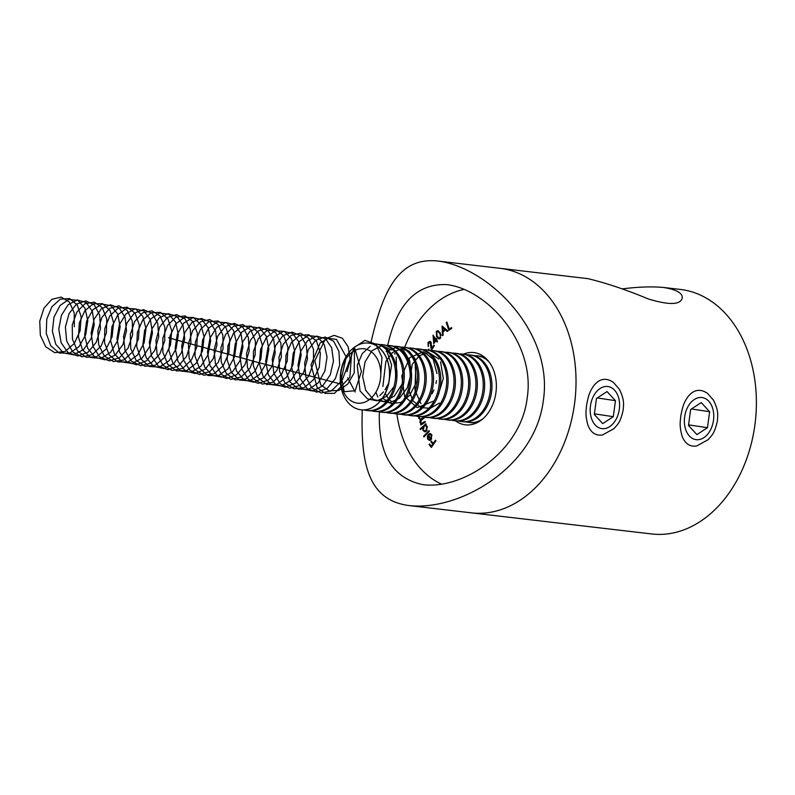 <?xml version="1.0" encoding="UTF-8"?>
<svg xmlns="http://www.w3.org/2000/svg" width="795" height="795" viewBox="0 0 795 795"><rect width="100%" height="100%" fill="white"/><g stroke="black" fill="none" stroke-linecap="round" stroke-linejoin="round"><path stroke-width="1.19" d="M621.929 288.953C637.361 286.916 651.105 286.409 663.159 287.422C676.326 289.489 682.686 293.027 682.239 298.036C680.431 304.972 669.092 305.27 648.223 298.93C626.649 289.907 606.545 283.139 587.922 278.647L499.926 268.312A123.106 89.885 96.7 0 1 574.884 401.028A123.106 89.885 96.7 0 1 471.296 512.845A123.106 89.885 96.7 0 1 469.11 512.556M663.159 287.422L680.291 289.43A123.106 89.885 96.7 0 1 755.25 422.145A123.106 89.885 96.7 0 1 651.662 533.962L471.296 512.845A123.106 89.885 -83.3 0 0 574.706 402.528A123.106 89.885 -83.3 0 0 502.102 268.601A123.106 89.885 -83.3 0 0 499.926 268.312L437.777 261.038C398.106 256.765 382.484 291.785 370.758 343.43M586.541 405.43C588.986 391.995 590.943 390.305 593.497 386.072C599.261 378.559 605.899 377.327 613.392 382.365L619.345 389.222C624.701 400.273 623.538 404.059 623.22 409.753C620.398 422.97 617.327 424.59 614.018 428.624L602.511 434.964C595.654 435.988 590.764 432.639 587.853 424.928C585.021 414.324 586.134 411.095 586.541 405.43M680.719 416.451C683.163 403.015 685.111 401.326 687.665 397.093C693.439 389.59 700.077 388.348 707.57 393.396L713.522 400.243C718.879 411.303 717.716 415.089 717.398 420.774C714.576 434 711.505 435.61 708.196 439.645L696.688 445.995C689.822 447.009 684.942 443.66 682.021 435.948C679.198 425.355 680.301 422.115 680.719 416.451M429.022 430.582L429.37 431.228L423.914 436.932L423.556 436.286L429.022 430.582M422.811 427.462L420.446 429.568L420.148 428.883L425.901 423.775L426.209 424.46L425.494 425.087L427.283 426.517L426.329 431.228L424.689 431.824L422.91 430.383L422.811 427.462L423.308 427.521M428.326 350.098L428.912 348.985L428.912 350.207M431.387 342.973L428.465 342.963L428.217 346.541L428.028 342.416L429.837 341.333L430.801 341.87L431.904 348.359L433.891 345.139L434.358 345.656L431.427 350.386L430.105 342.317M436.038 340.588L433.752 343.639L433.046 335.162L436.097 339.376L436.674 338.6L437.091 339.177L436.515 339.952L437.528 341.353L437.051 341.999L436.038 340.588L437.399 341.522M442.517 335.709L442.09 326.01L447.913 330.988L447.317 331.515L445.379 329.895L442.964 332.012L443.143 335.162L442.517 335.709M464.032 289.43A100.717 73.547 -83.3 0 0 404.695 347.306M396.884 413.996A100.717 73.547 -83.3 0 0 441.464 484.105M455.605 420.873A36.371 26.553 -83.3 0 0 465.423 424.838A36.371 26.553 -83.3 0 0 495.981 392.243A36.371 26.553 -83.3 0 0 474.526 352.672A36.371 26.553 -83.3 0 0 473.89 352.592A36.371 26.553 -83.3 0 0 463.415 354.182M451.759 328.305L448.857 330.303L446.263 322.462L446.86 322.055L449.215 329.13L451.51 327.55L451.759 328.305M440.152 332.817L440.38 338.302L438.929 338.928L436.604 336.732L436.326 331.306L437.797 330.67L440.152 332.817M419.452 416.64L419.313 418.14L420.436 419.223L423.874 417.454L424.103 418.2L421.827 419.651L420.515 422.125L421.648 423.198L425.077 421.43L425.305 422.175L420.863 425.007L420.644 424.262L421.41 423.775L419.919 422.334L420.307 419.8M420.853 420.396L421.191 419.899L418.707 418.339L418.766 416.56M429.697 440.351L427.799 439.337L427.283 436.554L428.207 434.517L430.93 438.731L431.258 435.193L429.221 434.477L429.101 433.712L430.155 433.543L431.655 434.617L431.297 439.387L429.24 440.36M430.433 434.458L429.221 434.477M435.491 440.191L435.948 440.758L431.387 447.426L429.091 444.564L429.538 443.908L431.387 446.204L432.808 444.117L430.96 441.821L431.417 441.165L433.255 443.461L435.491 440.191M387.712 345.398C396.963 303.919 416.53 283.646 446.412 284.58L448.181 284.819C487.981 290.344 535.572 343.42 527.234 397.669C521.103 451.858 462.63 489.8 422.98 484.662C392.571 478.352 378.032 454.064 379.354 411.79M362.262 409.902C360.652 462.402 367.459 500.244 409.147 505.57C459.182 511.245 535.025 467.758 543.323 400.68C553.807 332.817 489.939 268.919 439.923 261.326L437.777 261.038M449.453 329.895L447.019 322.551L446.263 322.462M451.679 328.047L449.215 329.13M447.635 331.237L445.379 329.895M443.044 331.932L443.004 331.098M442.795 327.62L442.736 326.556M442.904 331.088L445.578 329.498L442.706 327.61L442.904 331.088L444.822 329.408L442.706 327.61M445.578 329.498L444.822 329.408M439.317 338.918L436.604 336.732M437.369 336.822L436.614 335.281M440.857 334.278L437.717 331.515L436.713 331.922L437.081 331.396L436.326 331.306M437.081 331.396L438.184 330.76M440.43 333.453L438.105 331.624M439.397 338.074L440.688 337.885M436.713 331.922L437.101 336.206L439.019 338.094L440.052 337.676L440.48 335.291L439.675 333.363M441.126 335.371L440.48 335.291M440.758 337.766L440.052 337.676M434.418 342.754L434.338 341.91M433.911 337.507L433.792 336.186M437.081 339.157L436.097 339.376M434.209 341.89L434.964 341.979L436.375 340.101L433.792 337.497L434.209 341.89L435.61 340.012L433.792 337.497M436.375 340.101L435.61 340.012M428.565 345.994L428.346 345.428M428.704 342.635L428.028 342.416M428.783 342.506L430.194 341.423M432.629 348.439L431.904 348.359M432.102 349.293L432.043 348.369M431.148 342.645L430.512 342.287M421.479 424.619L420.644 424.262M421.4 424.351L422.165 423.864L421.41 423.775M422.165 423.864L420.545 423.367M421.3 423.457L420.684 422.423M420.635 422.413L419.919 422.334M421.191 419.899L419.472 418.428M419.422 418.428L418.707 418.339M420.833 419.203L422.135 418.567M422.9 418.657L424.023 417.941M422.046 423.178L425.226 421.906M420.962 429.111L420.148 428.883M420.903 428.972L426.15 424.321M425.057 431.834L422.91 430.383M427.322 426.607L425.792 425.852M425.106 430.97L427.054 430.343M424.132 426.239L423.397 429.866L424.719 430.979L426.031 430.512L426.766 426.885L425.414 425.752L424.132 426.239M427.452 426.965L426.766 426.885M426.796 430.602L426.031 430.512M424.361 436.465L423.556 436.286M424.311 436.375L429.33 431.138M432.003 435.272L431.258 435.193M432.013 435.282L429.976 434.557M429.946 434.348L429.101 433.712M429.866 433.802L430.522 433.623M430.453 440.44L427.799 439.337M428.555 439.426L428.187 438.681M427.869 436.624L427.283 436.554M428.316 435.68L428.604 435.123M431.685 438.82L430.93 438.731M429.36 439.546L431.238 439.257L428.982 435.759L428.227 435.67L428.247 438.78L429.36 439.546L430.473 439.168L428.227 435.67M431.238 439.257L430.473 439.168M431.705 446.969L429.091 444.564M432.808 444.117L433.573 444.206L432.142 446.293L431.387 446.204M433.573 444.206L430.96 441.821M435.938 440.738L434.02 443.55L433.255 443.461M615.459 400.68L607.052 391.567L596.469 398.454L594.312 414.463L602.719 423.576L613.293 416.689L615.459 400.68L597.284 397.937M590.456 405.887A21.266 14.529 98.6 0 0 599.331 427.929A21.266 14.529 98.6 0 0 617.188 417.047A21.266 14.529 98.6 0 0 619.444 402.161A21.266 14.529 98.6 0 0 605.263 386.519A21.266 14.529 98.6 0 0 590.456 405.887M594.392 413.827L613.293 416.689M709.637 411.711L701.23 402.598L690.646 409.485L688.49 425.494L696.897 434.607L707.471 427.71L709.637 411.711L691.451 408.958M684.634 416.908A21.266 14.529 98.6 0 0 693.508 438.959A21.266 14.529 98.6 0 0 711.366 428.068A21.266 14.529 98.6 0 0 713.622 413.191A21.266 14.529 98.6 0 0 699.431 397.55A21.266 14.529 98.6 0 0 684.634 416.908M688.569 424.858L707.471 427.71M475.927 423.238A33.569 24.516 96.7 0 1 473.681 422.741M481.432 356.538A33.569 24.516 96.7 0 1 483.728 356.567M478.828 421.757A33.569 24.516 96.7 0 1 470.71 422.642L469.298 422.473A33.569 24.516 96.7 0 1 466.377 421.887M474.128 355.683A33.569 24.516 96.7 0 1 477.109 355.782L478.51 355.951A33.569 24.516 96.7 0 1 486.212 358.684M482.615 419.035A33.569 24.516 96.7 0 1 469.298 422.473M477.109 355.782A33.569 24.516 96.7 0 1 489.273 362.202M466.824 354.828A33.569 24.516 96.7 0 1 469.805 354.928L471.206 355.087A33.569 24.516 96.7 0 1 490.445 374.604A33.569 24.516 96.7 0 1 486.053 408.242A33.569 24.516 96.7 0 1 463.406 421.787L461.994 421.618A33.569 24.516 96.7 0 1 459.073 421.032M469.805 354.928A33.569 24.516 96.7 0 1 489.044 374.435A33.569 24.516 96.7 0 1 484.642 408.083A33.569 24.516 96.7 0 1 461.994 421.618M459.52 353.974A33.569 24.516 96.7 0 1 462.491 354.073L463.902 354.232A33.569 24.516 96.7 0 1 483.141 373.749A33.569 24.516 96.7 0 1 478.749 407.388A33.569 24.516 96.7 0 1 456.091 420.933L454.69 420.764A33.569 24.516 96.7 0 1 451.769 420.167M462.491 354.073A33.569 24.516 96.7 0 1 481.73 373.58A33.569 24.516 96.7 0 1 477.338 407.219A33.569 24.516 96.7 0 1 454.69 420.764M452.216 353.119A33.569 24.516 96.7 0 1 455.187 353.219L456.598 353.378A33.569 24.516 96.7 0 1 475.837 372.895A33.569 24.516 96.7 0 1 471.445 406.533A33.569 24.516 96.7 0 1 448.787 420.068L447.386 419.909A33.569 24.516 96.7 0 1 444.465 419.313M455.187 353.219A33.569 24.516 96.7 0 1 474.426 372.726A33.569 24.516 96.7 0 1 470.034 406.364A33.569 24.516 96.7 0 1 447.386 419.909M444.912 352.264A33.569 24.516 96.7 0 1 447.883 352.364L449.294 352.523A33.569 24.516 96.7 0 1 468.533 372.04A33.569 24.516 96.7 0 1 464.141 405.679A33.569 24.516 96.7 0 1 441.483 419.213L440.072 419.054A33.569 24.516 96.7 0 1 437.161 418.458M447.883 352.364A33.569 24.516 96.7 0 1 467.122 371.871A33.569 24.516 96.7 0 1 462.73 405.51A33.569 24.516 96.7 0 1 440.072 419.054M437.598 351.41A33.569 24.516 96.7 0 1 440.579 351.509L441.99 351.668A33.569 24.516 96.7 0 1 461.229 371.185A33.569 24.516 96.7 0 1 456.827 404.824A33.569 24.516 96.7 0 1 434.179 418.359L432.768 418.2A33.569 24.516 96.7 0 1 429.847 417.604M440.579 351.509A33.569 24.516 96.7 0 1 459.818 371.017A33.569 24.516 96.7 0 1 455.426 404.655A33.569 24.516 96.7 0 1 432.768 418.2M430.294 350.545A33.569 24.516 96.7 0 1 433.275 350.645L434.686 350.814A33.569 24.516 96.7 0 1 453.925 370.331A33.569 24.516 96.7 0 1 449.523 403.969A33.569 24.516 96.7 0 1 426.875 417.504L425.464 417.345A33.569 24.516 96.7 0 1 422.543 416.749M433.275 350.645A33.569 24.516 96.7 0 1 452.514 370.162A33.569 24.516 96.7 0 1 448.122 403.8A33.569 24.516 96.7 0 1 425.464 417.345M422.99 349.691A33.569 24.516 96.7 0 1 425.971 349.79L427.372 349.959A33.569 24.516 96.7 0 1 446.611 369.476A33.569 24.516 96.7 0 1 442.219 403.115A33.569 24.516 96.7 0 1 419.571 416.65L418.16 416.491A33.569 24.516 96.7 0 1 415.238 415.894M425.971 349.79A33.569 24.516 96.7 0 1 445.21 369.307A33.569 24.516 96.7 0 1 440.808 402.946A33.569 24.516 96.7 0 1 418.16 416.491M415.686 348.836A33.569 24.516 96.7 0 1 418.667 348.935L420.068 349.104A33.569 24.516 96.7 0 1 439.307 368.622A33.569 24.516 96.7 0 1 434.915 402.26A33.569 24.516 96.7 0 1 412.267 415.795L410.856 415.636A33.569 24.516 96.7 0 1 407.934 415.04M418.667 348.935A33.569 24.516 96.7 0 1 437.906 368.453A33.569 24.516 96.7 0 1 433.504 402.091A33.569 24.516 96.7 0 1 410.856 415.636M408.382 347.981A33.569 24.516 96.7 0 1 411.353 348.081L412.764 348.25A33.569 24.516 96.7 0 1 432.003 367.757A33.569 24.516 96.7 0 1 427.611 401.405A33.569 24.516 96.7 0 1 404.953 414.94L403.552 414.771A33.569 24.516 96.7 0 1 400.63 414.185M411.353 348.081A33.569 24.516 96.7 0 1 430.592 367.598A33.569 24.516 96.7 0 1 426.2 401.236A33.569 24.516 96.7 0 1 403.552 414.771M401.078 347.127A33.569 24.516 96.7 0 1 404.049 347.226L405.46 347.395A33.569 24.516 96.7 0 1 424.699 366.902A33.569 24.516 96.7 0 1 420.307 400.551A33.569 24.516 96.7 0 1 397.649 414.086L396.248 413.917A33.569 24.516 96.7 0 1 393.326 413.33M404.049 347.226A33.569 24.516 96.7 0 1 423.288 366.743A33.569 24.516 96.7 0 1 418.895 400.382A33.569 24.516 96.7 0 1 396.248 413.917M393.773 346.272A33.569 24.516 96.7 0 1 396.745 346.372L398.156 346.541A33.569 24.516 96.7 0 1 417.395 366.048A33.569 24.516 96.7 0 1 413.003 399.686A33.569 24.516 96.7 0 1 390.345 413.231L388.934 413.062A33.569 24.516 96.7 0 1 386.022 412.476M396.745 346.372A33.569 24.516 96.7 0 1 415.984 365.889A33.569 24.516 96.7 0 1 411.591 399.527A33.569 24.516 96.7 0 1 388.934 413.062M386.459 345.418A33.569 24.516 96.7 0 1 389.441 345.517L390.852 345.686A33.569 24.516 96.7 0 1 410.091 365.193A33.569 24.516 96.7 0 1 405.689 398.832A33.569 24.516 96.7 0 1 383.041 412.376L381.63 412.208A33.569 24.516 96.7 0 1 378.708 411.621M389.441 345.517A33.569 24.516 96.7 0 1 408.68 365.034A33.569 24.516 96.7 0 1 404.287 398.673A33.569 24.516 96.7 0 1 381.63 412.208M379.155 344.563A33.569 24.516 96.7 0 1 382.137 344.662L383.548 344.831A33.569 24.516 96.7 0 1 402.787 364.339A33.569 24.516 96.7 0 1 398.384 397.977A33.569 24.516 96.7 0 1 375.737 411.522L374.326 411.353A33.569 24.516 96.7 0 1 371.404 410.767M382.137 344.662A33.569 24.516 96.7 0 1 401.376 364.18A33.569 24.516 96.7 0 1 396.983 397.818A33.569 24.516 96.7 0 1 374.326 411.353M371.851 343.708A33.569 24.516 96.7 0 1 374.833 343.808L376.234 343.977A33.569 24.516 96.7 0 1 395.473 363.484A33.569 24.516 96.7 0 1 391.08 397.122A33.569 24.516 96.7 0 1 368.433 410.667L367.022 410.498A33.569 24.516 96.7 0 1 364.1 409.912M374.833 343.808A33.569 24.516 96.7 0 1 394.072 363.325A33.569 24.516 96.7 0 1 389.669 396.963A33.569 24.516 96.7 0 1 367.022 410.498M368.86 343.112A33.569 24.516 96.7 0 1 368.93 343.112A33.569 24.516 96.7 0 1 388.169 362.629A33.569 24.516 96.7 0 1 383.776 396.268A33.569 24.516 96.7 0 1 361.119 409.813A33.569 24.516 96.7 0 1 361.049 409.803M347.614 397.947A27.368 19.984 96.7 0 1 353.964 350.973A27.368 19.984 96.7 0 1 380.437 378.937A27.368 19.984 96.7 0 1 347.614 397.947M348.866 403.423A33.569 24.516 96.7 0 1 342.496 364.676A33.569 24.516 96.7 0 1 368.791 343.102A33.569 24.516 96.7 0 1 389.232 379.295A33.569 24.516 96.7 0 1 360.98 409.793A33.569 24.516 96.7 0 1 348.866 403.423M355.136 392.024L347.713 377.883M346.948 371.742L353.805 347.862M354.053 347.544L365.004 340.379L375.816 344.136L381.968 357.293L380.765 374.624M340.767 374.097L344.205 391.667L355.136 390.762L361.447 371.434L354.431 347.256M354.471 347.355L354.222 372.825L347.832 383.985L338.769 390.474L329.001 390.792L320.683 384.83L314.83 360.672L325.423 338.869L334.119 335.351L342.387 338.253L348.2 346.878L350.098 359.231L340.985 383.428M340.508 383.945L255.722 361.814L168.49 337.756M420.943 403.701L414.96 390.206L415.517 373.799M439.416 403.105L430.234 408.342L420.784 407.527L413.022 400.819L408.58 389.689L412.208 364.388L419.253 355.782L427.799 352.662M429.071 352.722L438.84 358.992M440.549 361.914L443.332 378.38L438.055 395.622M434.219 400.839L417.524 407.537M416.878 407.408L404.576 396.347L401.823 375.896L409.743 357.611L423.367 351.847M424.152 352.006L433.176 359.241L436.952 373.571M436.505 380.666L435.958 383.558M433.931 389.938L432.202 393.565M391.786 401.793L389.411 399.686M388.546 398.732L385.247 393.575M382.872 386.509L385.843 361.467L392.541 352.553L400.889 348.806L408.988 351.002L415 358.674L415.954 382.952M415.666 383.906L409.673 395.393L400.839 402.469L391.08 403.512L382.514 398.245M386.201 351.47L395.353 347.773L403.959 351.171L409.693 360.781L410.955 374.127L407.298 387.781L399.507 398.245L389.451 402.817L379.553 400.332M401.813 384.541L394.231 396.198L383.856 401.723L373.431 399.567L365.69 390.305L362.659 376.482L365.014 361.944L371.951 350.704L381.381 345.885M382.355 345.825L391.816 349.989M394.479 353.546L394.777 354.073M396.188 357.144L396.784 379.215M394.022 386.539L386.489 396.367L376.909 400.819L367.389 398.852L360.026 390.901L357.253 365.332L362.262 353.606L370.152 346.332M386.479 350.307L391.607 364.925L388.864 382.634M388.566 383.349L385.038 389.828M383.518 391.846L379.791 395.582M377.834 397.013L375.906 392.173M347.991 353.825L350.933 350.317M351.658 352.533L349.88 377.237L334.566 393.316L325.225 393.406L317.235 387.751L311.024 364.885L320.156 342.953L328.305 338.282L336.533 339.435L346.252 357.034L340.747 381.511M340.34 382.147L331.445 390.862L321.081 392.978L311.789 387.93L305.837 377.009L304.634 363.027L308.351 349.562L315.883 340.091L325.155 337.04L333.622 341.184L338.958 351.42L339.654 365.084L335.381 378.619L327.113 388.497L316.857 392.154L307.118 388.616L300.291 378.778L297.996 365.163L300.699 351.271L307.556 340.687L316.658 336.116L325.513 338.73L331.694 347.822L333.463 361.029L330.233 374.902L322.691 385.843L312.664 390.991L302.597 388.993L294.965 380.358L291.606 367.28L293.246 353.139L299.337 341.562L308.152 335.53L317.284 336.583L324.221 344.424L327.043 357.005L324.877 371.056L318.149 382.912L308.46 389.49L298.185 389.063L289.837 381.729L285.445 369.357L286.011 355.127L291.248 342.705L299.665 335.281L308.947 334.765L316.549 341.254L320.375 353.05L319.302 367.091L313.459 379.722L304.227 387.642L293.862 388.795L284.898 382.852L279.522 371.335L278.995 357.203L283.308 344.096L291.209 335.371L300.52 333.274L308.698 338.332L313.478 349.214L313.498 363.067L308.609 376.313L299.944 385.476L289.609 388.189L280.128 383.717L273.838 373.193L272.218 359.33L275.547 345.686L282.831 335.778L292.053 332.141L300.679 335.699L306.353 345.507L307.456 359.012L303.581 372.706L295.581 383.001L285.395 387.235L275.517 384.283L268.372 374.892L265.669 361.467L267.975 347.455L274.543 336.474L283.547 331.336L292.52 333.353L299.009 341.989L301.186 354.967L298.354 368.93L291.119 380.239L281.201 385.943L271.035 384.551L263.125 376.393L259.369 363.573L260.601 349.373L266.375 337.458L275.05 330.889L284.252 331.336L291.457 338.67L294.667 350.973L292.918 365.034L286.518 377.208L276.988 384.313L266.663 384.482L258.067 377.675L253.297 365.611L253.446 351.4L258.335 338.7L266.573 330.77L275.875 329.647L283.716 335.589L287.909 347.057L287.253 361.049L281.768 373.928L272.745 382.345L262.37 384.094L253.198 378.698L247.474 367.548L246.52 353.497L250.465 340.161L258.146 330.978L267.438 328.285L275.795 332.777L280.923 343.261L281.36 357.015L276.859 370.44L268.432 380.06L258.137 383.359L248.497 379.453L241.869 369.347L239.832 355.633L242.773 341.83L249.799 331.495L258.951 327.282L267.726 330.253L273.719 339.624L275.239 352.95L271.751 366.763L264.029 377.466L253.933 382.266L243.936 379.911L236.483 370.977L233.372 357.76L235.27 343.659L241.551 332.31L250.445 326.616L259.518 328.037L266.285 336.176L268.869 348.925L266.444 362.947L259.518 374.594L249.739 380.845L239.504 380.05L231.315 372.398L227.161 359.847L227.986 345.626L233.422 333.393L241.948 326.288L251.2 326.139L258.663 332.956L262.261 344.951L260.919 359.012L254.867 371.464L245.516 379.086L235.161 379.861L226.337 373.59L221.189 361.854L220.921 347.683L225.452 334.725L233.482 326.298L242.803 324.569L250.852 329.975L255.414 341.075L255.175 354.997L250.057 368.105L241.253 376.989L230.888 379.334L221.527 374.515L215.445 363.742L214.074 349.8L217.641 336.265L225.084 326.626L234.336 323.346L242.873 327.262L248.338 337.338L249.193 350.943L245.069 364.547L236.91 374.594L226.674 378.47L216.886 375.151L209.93 365.481L207.475 351.937L210.019 338.004L216.777 327.262L225.84 322.472L234.744 324.857L241.044 333.771L242.972 346.898L239.891 360.811L232.468 371.891L222.481 377.257L212.374 375.488L204.633 367.032L201.115 354.053L202.606 339.892L208.568 328.176L217.333 321.935L226.495 322.76L233.541 330.402L236.513 342.884L234.505 356.935L227.907 368.92L218.277 375.697L207.972 375.508L199.535 368.373L194.994 356.11L195.401 341.89L200.509 329.359L208.846 321.736L218.148 320.981L225.84 327.272L229.815 338.948L228.9 352.97L223.196 365.7L214.034 373.809L203.669 375.19L194.626 369.456L189.111 358.078L188.415 343.977L192.589 330.78L200.41 321.876L209.711 319.55L217.959 324.39L222.878 335.122L223.057 348.935L218.317 362.252L209.741 371.593L199.416 374.534L189.876 370.281L183.456 359.916L181.667 346.103L184.857 332.399L192.042 322.323L201.234 318.457L209.93 321.796L215.723 331.445L216.985 344.881L213.259 358.625L205.368 369.079L195.212 373.531L185.285 370.808L178.02 361.586L175.158 348.24L177.305 334.198L183.764 323.068L192.738 317.712L201.751 319.501L208.35 327.947L210.675 340.846L208.002 354.828L200.887 366.276L191.019 372.189L180.823 371.026L172.803 363.057L168.898 350.337L169.971 336.126L175.615 324.092L184.231 317.314L193.453 317.533L200.767 324.668L204.126 336.851L202.536 350.923L196.266 363.206L186.805 370.5L176.46 370.917L167.775 364.309L162.866 352.364L162.846 338.173L167.606 325.364L175.765 317.245L185.076 315.883L192.996 321.627L197.339 332.956L196.842 346.918L191.496 359.897L182.552 368.492L172.177 370.47L162.935 365.293L157.062 354.292L155.959 340.28L159.755 326.864L167.347 317.493L176.619 314.582L185.056 318.855L190.313 329.18L190.909 342.874L186.557 356.369L178.229 366.157L167.954 369.675L158.255 366.008L151.497 356.061L149.301 342.406L152.093 328.554L159.01 318.06L168.133 313.628L176.957 316.37L183.069 325.572L184.748 338.819L181.419 352.672L173.807 363.524L163.75 368.542L153.713 366.416L146.151 357.661L142.881 344.533L144.62 330.402L150.782 318.914L159.626 313.011L168.739 314.194L175.615 322.154L178.348 334.794L176.083 348.836L169.275 360.612L159.556 367.071L149.291 366.505L141.003 359.052L136.7 346.61L137.366 332.389L142.683 320.037L151.13 312.733L160.401 312.346L167.964 318.964L171.7 330.839L170.528 344.891L164.605 357.452L155.333 365.263L144.958 366.266L136.054 360.205L130.768 348.608L130.33 334.457L134.733 321.399L142.683 312.793L151.994 310.835L160.123 316.022L164.823 326.984L164.744 340.866L159.775 354.053L151.05 363.126L140.705 365.7L131.274 361.089L125.053 350.476L123.523 336.573L126.952 322.979L134.295 313.16L143.527 309.662L152.123 313.359L157.718 323.267L158.732 336.812L154.757 350.466L146.697 360.672L136.492 364.776L126.644 361.685L119.568 352.185L116.964 338.71L119.359 324.728L125.998 313.836L135.021 308.838L143.975 310.984L150.384 319.729L152.471 332.767L149.549 346.709L142.235 357.929L132.298 363.514L122.152 361.973L114.301 353.705L110.634 340.826L111.966 326.636L117.809 314.8L126.524 308.351L135.707 308.937L142.852 316.39L145.982 328.762L144.133 342.824L137.654 354.918L128.084 361.904L117.769 361.944L109.233 355.007L104.552 342.874L104.791 328.653L109.77 316.012L118.038 308.202L127.339 307.218L135.13 313.29L139.244 324.837L138.489 338.839L132.924 351.668L123.841 359.966L113.476 361.576L104.354 356.061L98.699 344.821L97.845 330.75L101.879 317.463L109.611 308.38L118.902 305.837L127.22 310.457L132.278 321.031L132.616 334.804L128.025 348.19L119.538 357.71L109.233 360.87L99.633 356.836L93.075 346.64L91.137 332.886L94.168 319.113L101.253 308.877L110.426 304.793L119.171 307.904L125.083 317.384L126.504 330.75L122.937 344.533L115.146 355.146L105.029 359.817L95.062 357.323L87.679 348.28L84.658 335.013L86.645 320.932L92.995 309.662L101.919 304.097L110.972 305.658L117.68 313.916L120.164 326.715L117.65 340.727L110.644 352.304L100.836 358.426L90.61 357.492L82.481 349.721L78.427 337.11L79.341 322.889L84.866 310.726L93.422 303.74L102.664 303.73L110.068 310.666L113.576 322.74L112.145 336.802L106.003 349.194L96.612 356.687L86.267 357.333L77.493 350.933L72.424 339.117L72.256 324.936L76.877 312.038L84.956 303.72L94.267 302.13L102.267 307.665L106.749 318.855L106.421 332.787L101.213 345.845L92.349 354.63L81.994 356.836L72.673 351.877L66.671 341.025L65.399 327.053L69.056 313.558L76.549 304.028L85.81 300.878L94.307 304.932L99.693 315.098L100.458 328.742L96.245 342.307L88.016 352.255L77.771 356.001L68.012 352.553L61.136 342.774L58.78 329.19L61.414 315.277L68.231 304.634L77.314 299.973L86.188 302.498L92.419 311.521L94.257 324.688L91.087 338.581L83.584 349.581L73.567 354.809L63.491 352.91L55.809 344.344L52.391 331.306L53.98 317.155L60.013 305.528L68.807 299.407L77.95 300.371L84.936 308.132L87.818 320.673L85.711 334.725L79.033 346.63L69.374 353.288L59.078 352.96L50.701 345.696L46.249 333.373L46.756 319.153L51.933 306.681L60.321 299.178L69.612 298.572L77.254 304.972L81.14 316.728L80.126 330.76L74.342 343.43L65.14 351.43L54.766 352.672L45.772 346.809L40.346 335.351L39.75 321.23L44.003 308.082L51.874 299.288L61.185 297.101L69.394 302.07L74.223 312.882L74.313 326.735M431.705 345.587L431.089 345.517M423.964 422.721L423.198 422.632M471.296 512.845L409.147 505.57M437.717 331.515L438.472 331.595M439.019 338.094L439.774 338.183M420.436 419.223L421.201 419.313M421.648 423.198L422.403 423.288M425.414 425.752L426.18 425.842M424.719 430.979L425.484 431.059"/></g></svg>
